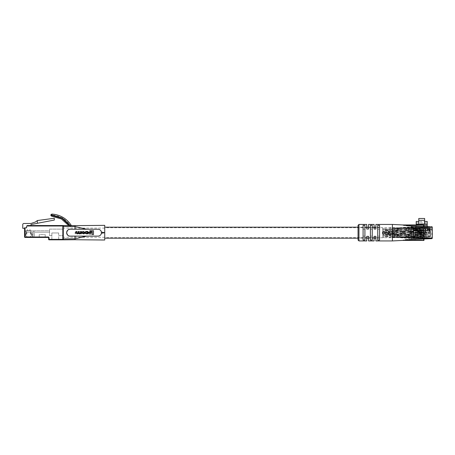 <?xml version="1.0" encoding="UTF-8"?>
<svg xmlns="http://www.w3.org/2000/svg" width="455" height="455" viewBox="0 0 455 455"><rect width="100%" height="100%" fill="white"/><g stroke="black" fill="none" stroke-linecap="round" stroke-linejoin="round"><path stroke-width="0.34" stroke-dasharray="2.27 1.71" d="M104.735 225.356L104.735 232.681L101.408 232.09C100.97 230.321 99.844 229.377 98.024 229.246L70.081 229.246A3.435 3.435 0 0 0 66.646 232.681A3.435 3.435 0 0 0 70.081 236.117L98.024 236.117A3.435 3.435 0 0 0 101.459 232.681A3.435 3.435 0 0 0 98.024 229.246C99.844 229.377 100.97 230.327 101.408 232.09L101.408 233.279L104.735 232.681L104.735 237.629L104.735 227.187L104.696 240.012M379.572 232.681L379.572 225.299L377.741 225.299L377.741 236.139L379.572 236.139L377.741 236.139L377.741 232.681L377.741 240.069L379.572 240.069L379.572 232.681M50.795 215.084L51.819 216.233L51.728 214.965C59.872 215.551 66.174 219.253 70.633 226.084L70.332 226.271C65.935 219.549 59.73 215.898 51.711 215.323L51.728 214.965L51.711 215.323M69.564 226.744L70.332 226.271L69.564 226.744L68.796 225.583L69.564 226.744M70.326 225.6L70.633 226.084L71.401 225.606L70.332 226.271L69.894 225.595M51.933 214.072L51.728 214.965M63.291 232.681L63.291 237.265L63.291 232.681M80.154 233.79L79.756 233.79L79.756 232.295L78.999 231.697L77.816 232.346L77.816 233.79L77.413 233.79L77.413 232.38L76.588 231.697L75.541 232.238L75.541 233.79L75.138 233.79L75.138 232.192L76.184 231.368L77.555 231.811L78.323 231.368L79.773 231.686L80.154 231.407L80.154 233.79L79.756 233.79L79.756 232.295L78.999 231.697L77.816 232.346L77.816 233.79L77.413 233.79L77.413 232.38L76.303 231.697L75.541 232.238L75.541 233.79L75.138 233.79L75.138 232.192L76.184 231.368L77.555 231.811L78.323 231.368L79.773 231.686L80.154 231.407L80.154 233.79M92.467 234.575L88.816 234.575L88.816 233.631L91.341 233.631L91.341 230.713L92.462 230.713L92.467 234.575L88.816 234.575L88.816 233.631L91.341 233.631L91.341 230.713L92.462 230.713L92.467 234.575M90.38 233.074L88.173 233.074L88.173 232.169L90.38 232.169L90.38 233.074L88.173 233.074L88.173 232.169L90.38 232.169L90.38 233.074M84.112 232.34L84.112 232.863L82.793 233.83L80.899 232.863L80.899 232.34L82.218 231.368L84.112 232.34L84.112 232.863L82.218 233.83L80.899 232.863L80.899 232.34L82.218 231.368L84.112 232.34M85.711 233.5L86.387 233.5L87.201 232.846L87.201 232.346L86.467 231.697L84.693 232.181L85.733 231.368L86.404 231.368L87.605 232.334L87.605 232.863L86.604 233.83L85.699 233.83L84.647 232.994L86.387 233.5L87.201 232.846L86.467 231.697L84.693 232.181L85.733 231.368L86.404 231.368L87.605 232.334L87.605 232.863L86.604 233.83L85.699 233.83L84.647 232.994L85.711 233.5M81.178 233.87L81.178 231.487L80.774 231.487L80.774 232.983L80.023 233.58L78.834 232.932L78.834 231.487L78.436 231.487L78.436 232.897L77.327 233.58L76.565 233.04L76.565 231.487L76.161 231.487L76.161 233.085L77.202 233.91L78.573 233.472L79.346 233.91L80.797 233.591L81.178 233.87M93.485 234.564L93.485 230.702L89.84 230.702L89.84 231.646L92.365 231.646L92.365 234.564L93.485 234.564M86.626 229.246L75.012 226.539L75.012 229.246L98.024 229.246L70.081 229.246C68.46 229.053 67.317 230.196 66.646 232.681C67.317 235.167 68.46 236.316 70.081 236.117L81.849 236.117L75.012 236.117L75.012 238.824L63.291 238.926L63.291 239.831L75.012 239.728L75.012 238.824L86.626 236.117L81.849 236.117L95.664 236.117M91.404 233.108L91.404 232.204L89.197 232.204L89.197 233.108L91.404 233.108M83.817 233.91L85.13 232.943L85.13 232.42L83.242 231.447L81.923 232.42L81.923 232.943L83.817 233.91M86.046 232.277L87.411 231.777L88.225 232.431L87.491 233.58L85.711 233.102L86.757 233.91L87.428 233.91L88.628 232.943L88.628 232.414L87.627 231.447L86.717 231.447L85.671 232.289L86.046 232.277M75.012 229.246L70.081 229.246M70.081 236.117L75.012 236.117M63.291 226.436L75.012 226.539L75.012 225.64L63.291 225.538L63.291 238.926M98.024 236.117C99.844 235.986 100.97 235.042 101.408 233.279C100.97 235.042 99.844 235.986 98.024 236.117L86.626 236.117M75.012 239.728L101.135 239.978M101.363 225.367L75.012 225.64M82.321 232.92L83.117 233.58L83.936 233.58L84.732 232.442L83.936 231.777L83.117 231.777L82.321 232.92M82.099 231.697L82.912 231.697L83.709 232.363L82.912 233.5L82.099 233.5L81.303 232.835L82.099 231.697L82.912 231.697L83.709 232.835L82.912 233.5L82.099 233.5L81.303 232.835L82.099 231.697M27.545 225.538L30.997 225.538L27.545 225.538L26.754 225.993A0.916 0.916 0 0 0 26.629 226.454A0.916 0.916 0 0 1 26.754 225.993L62.83 225.993L62.83 225.538A0.461 0.461 0 0 1 63.291 225.993A0.461 0.461 0 0 0 62.83 225.538L27.545 225.538A0.916 0.916 0 0 0 26.629 226.454L26.629 227.83L26.629 226.454L26.629 227.83L24.581 227.83L26.629 227.83L24.581 227.83L24.581 236.987A0.461 0.461 0 0 0 25.042 237.447A0.461 0.461 0 0 1 24.581 236.987A0.461 0.461 0 0 0 25.042 237.447A0.461 0.461 0 0 1 24.581 236.987A0.461 0.461 0 0 0 25.042 237.447A0.461 0.461 0 0 1 24.581 236.987A0.461 0.461 0 0 0 25.042 237.447A0.461 0.461 0 0 1 24.581 236.987A0.461 0.461 0 0 0 25.042 237.447A0.461 0.461 0 0 1 24.581 236.987A0.461 0.461 0 0 0 25.042 237.447A0.461 0.461 0 0 1 24.581 236.987A0.461 0.461 0 0 0 25.042 237.447A0.461 0.461 0 0 1 24.581 236.987A0.461 0.461 0 0 0 25.042 237.447L32.368 237.447L25.042 237.447L32.368 237.447L25.042 237.447L32.368 237.447L25.042 237.447L32.368 237.447L25.042 237.447L32.368 237.447L25.042 237.447L32.368 237.447L25.042 237.447L32.368 237.447L25.042 237.447L32.368 237.447L32.368 233.671L32.368 237.447L25.042 237.447L48.167 237.447A0.461 0.461 0 0 1 48.628 237.902L48.628 239.37A0.461 0.461 0 0 0 49.083 239.831L62.83 239.831A0.461 0.461 0 0 0 63.291 239.37L63.291 225.993L63.291 239.37A0.461 0.461 0 0 1 62.83 239.831L62.83 239.37L49.083 239.37L49.083 237.902L48.628 237.902A0.461 0.461 0 0 0 48.167 237.447L48.167 236.987A0.916 0.916 0 0 1 49.083 237.902M30.951 234.302L30.951 232.181L26.367 232.181L26.367 234.302L26.367 232.181L30.951 232.181L30.951 234.302L30.951 232.181L26.367 232.181L26.367 234.302L26.367 232.181L30.951 232.181L30.951 234.302L30.951 232.181L26.367 232.181L26.367 234.302L26.367 232.181L30.951 232.181L30.951 234.302L30.951 232.181L26.367 232.181L26.367 234.302L26.367 232.181L30.951 232.181L30.951 234.302L30.951 232.181L26.367 232.181L26.367 234.302L26.367 232.181L30.951 232.181L30.951 234.302L30.951 232.181L26.367 232.181L26.367 234.302L26.367 232.181L30.951 232.181L30.951 234.302L30.951 232.181L26.367 232.181L26.367 234.302L26.367 232.181L30.951 232.181L30.951 234.302L30.951 232.181L26.367 232.181L26.367 234.302L26.367 232.181L30.951 232.181L30.951 234.302L32.368 234.302L32.368 237.447L32.368 234.302L32.368 237.447L32.368 234.302L32.368 237.447L32.368 234.302L32.368 237.447L32.368 234.302L32.368 237.447L32.368 234.302L32.368 237.447L32.368 234.302L32.368 237.447L32.368 234.302L30.951 234.302M34.341 231.72L33.073 231.72L34.341 231.72L34.341 237.447L33.073 237.447L34.341 237.447L34.341 231.72L33.073 231.72L34.341 231.72L34.341 232.181L34.341 231.72M58.678 232.96L51.853 232.96L51.853 239.831L58.678 239.831L51.853 239.831L51.853 232.96L51.853 235.616L51.853 232.96L58.678 232.96L51.853 232.96L58.678 232.96L58.678 239.831L58.678 232.96M39.238 237.447L45.193 237.447L39.238 237.447L39.238 234.581L45.193 234.581L45.193 237.447L45.193 234.581L39.238 234.581L39.238 237.447M24.581 228.285L22.75 228.285L22.75 224.622A1.143 1.143 0 0 1 23.893 223.473L30.997 223.473L35.41 222.006L37.35 220.544L54.316 218.263L54.316 220.066L30.997 224.508L30.997 225.538M24.581 234.302L24.581 236.987L24.581 233.671L24.581 236.987L24.581 233.671L24.581 236.987L24.581 233.671L24.581 236.987L24.581 233.671L24.581 236.987L24.581 233.671L24.581 236.987L24.581 233.671L24.581 236.987L24.581 233.671L24.581 236.987L24.581 233.671L24.581 234.302L26.367 234.302L24.581 234.302M63.291 229.11L63.291 235.616L63.291 229.11L49.544 229.11L49.544 235.616L51.853 235.616L49.544 235.616L49.544 229.11L63.291 229.11M48.167 236.987L24.581 236.987A0.461 0.461 0 0 0 25.042 237.447A0.461 0.461 0 0 1 24.581 236.987A0.461 0.461 0 0 0 25.042 237.447L25.042 227.83M37.35 220.544L37.35 223.297M33.073 231.72L33.073 237.447L33.073 231.72M58.678 235.616L63.291 235.616L58.678 235.616M49.544 232.181L49.544 230.804L25.497 230.804L25.497 232.181L33.073 232.181L25.497 232.181L25.497 230.804L49.544 230.804L49.544 232.181L34.341 232.181L49.544 232.181M25.611 234.103L25.611 235.753L25.935 235.753A0.461 0.461 0 0 1 26.259 235.889L26.981 236.623A0.461 0.461 0 0 0 27.306 236.759L30.058 236.759A0.461 0.461 0 0 0 30.383 236.623L31.105 235.889A0.461 0.461 0 0 1 31.429 235.753L31.753 235.753L31.753 234.103L30.422 234.103L30.883 231.356L30.058 229.661L29.006 230.708A0.461 0.461 0 0 1 28.358 230.708L27.306 229.661L26.481 231.356L26.942 234.103L25.611 234.103L25.611 235.753L25.935 235.753A0.461 0.461 0 0 1 26.259 235.889L26.981 236.623A0.461 0.461 0 0 0 27.306 236.759L30.058 236.759A0.461 0.461 0 0 0 30.383 236.623L31.105 235.889A0.461 0.461 0 0 1 31.429 235.753L31.753 235.753L31.753 234.103L30.422 234.103L30.883 231.356L30.058 229.661L29.006 230.708A0.461 0.461 0 0 1 28.358 230.708L27.306 229.661L26.481 231.356L26.942 234.103L25.611 234.103L25.611 235.753L25.935 235.753A0.461 0.461 0 0 1 26.259 235.889L26.981 236.623A0.461 0.461 0 0 0 27.306 236.759L30.058 236.759A0.461 0.461 0 0 0 30.383 236.623L31.105 235.889A0.461 0.461 0 0 1 31.429 235.753L31.753 235.753L31.753 234.103L30.422 234.103L30.883 231.356L30.058 229.661L29.006 230.708A0.461 0.461 0 0 1 28.358 230.708L27.306 229.661L26.481 231.356L26.942 234.103L25.611 234.103L25.611 235.753L25.935 235.753A0.461 0.461 0 0 1 26.259 235.889L26.981 236.623A0.461 0.461 0 0 0 27.306 236.759L30.058 236.759A0.461 0.461 0 0 0 30.383 236.623L31.105 235.889A0.461 0.461 0 0 1 31.429 235.753L31.753 235.753L31.753 234.103L30.422 234.103L30.883 231.356L30.058 229.661L29.006 230.708A0.461 0.461 0 0 1 28.358 230.708L27.306 229.661L26.481 231.356L26.942 234.103L25.611 234.103L25.611 235.753L25.935 235.753A0.461 0.461 0 0 1 26.259 235.889L26.981 236.623A0.461 0.461 0 0 0 27.306 236.759L30.058 236.759A0.461 0.461 0 0 0 30.383 236.623L31.105 235.889A0.461 0.461 0 0 1 31.429 235.753L31.753 235.753L31.753 234.103L30.422 234.103L30.883 231.356L30.058 229.661L29.006 230.708A0.461 0.461 0 0 1 28.358 230.708L27.306 229.661L26.481 231.356L26.942 234.103L25.611 234.103L25.611 235.753L25.935 235.753A0.461 0.461 0 0 1 26.259 235.889L26.981 236.623A0.461 0.461 0 0 0 27.306 236.759L30.058 236.759A0.461 0.461 0 0 0 30.383 236.623L31.105 235.889A0.461 0.461 0 0 1 31.429 235.753L31.753 235.753L31.753 234.103L30.422 234.103L30.883 231.356L30.058 229.661L29.006 230.708A0.461 0.461 0 0 1 28.358 230.708L27.306 229.661L26.481 231.356L26.942 234.103L25.611 234.103L25.611 235.753L25.935 235.753A0.461 0.461 0 0 1 26.259 235.889L26.981 236.623A0.461 0.461 0 0 0 27.306 236.759L30.058 236.759A0.461 0.461 0 0 0 30.383 236.623L31.105 235.889A0.461 0.461 0 0 1 31.429 235.753L31.753 235.753L31.753 234.103L30.422 234.103L30.883 231.356L30.058 229.661L29.006 230.708A0.461 0.461 0 0 1 28.358 230.708L27.306 229.661L26.481 231.356L26.942 234.103L25.611 234.103L25.611 235.753L25.935 235.753A0.461 0.461 0 0 1 26.259 235.889L26.981 236.623A0.461 0.461 0 0 0 27.306 236.759L30.058 236.759A0.461 0.461 0 0 0 30.383 236.623L31.105 235.889A0.461 0.461 0 0 1 31.429 235.753L31.753 235.753L31.753 234.103L30.422 234.103L30.883 231.356L30.058 229.661L29.006 230.708A0.461 0.461 0 0 1 28.358 230.708L27.306 229.661L26.481 231.356L26.942 234.103L25.611 234.103L25.611 235.753L25.935 235.753A0.461 0.461 0 0 1 26.259 235.889L26.981 236.623A0.461 0.461 0 0 0 27.306 236.759L30.058 236.759A0.461 0.461 0 0 0 30.383 236.623L31.105 235.889A0.461 0.461 0 0 1 31.429 235.753L31.753 235.753L31.753 234.103L30.422 234.103L30.883 231.356L30.058 229.661L29.006 230.708A0.461 0.461 0 0 1 28.358 230.708L27.306 229.661L26.481 231.356L26.942 234.103L25.611 234.103L25.611 235.753L25.935 235.753A0.461 0.461 0 0 1 26.259 235.889L26.981 236.623A0.461 0.461 0 0 0 27.306 236.759L30.058 236.759A0.461 0.461 0 0 0 30.383 236.623L31.105 235.889A0.461 0.461 0 0 1 31.429 235.753L31.753 235.753L31.753 234.103L30.422 234.103L30.883 231.356L30.058 229.661L29.006 230.708A0.461 0.461 0 0 1 28.358 230.708L27.306 229.661L26.481 231.356L26.942 234.103L25.611 234.103L25.611 235.753L25.935 235.753A0.461 0.461 0 0 1 26.259 235.889L26.981 236.623A0.461 0.461 0 0 0 27.306 236.759L30.058 236.759A0.461 0.461 0 0 0 30.383 236.623L31.105 235.889A0.461 0.461 0 0 1 31.429 235.753L31.753 235.753L31.753 234.103L30.422 234.103L30.883 231.356L30.058 229.661L29.006 230.708A0.461 0.461 0 0 1 28.358 230.708L27.306 229.661L26.481 231.356L26.942 234.103L25.611 234.103L25.611 235.753L25.935 235.753A0.461 0.461 0 0 1 26.259 235.889L26.981 236.623A0.461 0.461 0 0 0 27.306 236.759L30.058 236.759A0.461 0.461 0 0 0 30.383 236.623L31.105 235.889A0.461 0.461 0 0 1 31.429 235.753L31.753 235.753L31.753 234.103L30.422 234.103L30.883 231.356L30.058 229.661L29.006 230.708A0.461 0.461 0 0 1 28.358 230.708L27.306 229.661L26.481 231.356L26.942 234.103L25.611 234.103L25.611 235.753L25.935 235.753A0.461 0.461 0 0 1 26.259 235.889L26.981 236.623A0.461 0.461 0 0 0 27.306 236.759L30.058 236.759A0.461 0.461 0 0 0 30.383 236.623L31.105 235.889A0.461 0.461 0 0 1 31.429 235.753L31.753 235.753L31.753 234.103L30.422 234.103L30.883 231.356L30.058 229.661L29.006 230.708A0.461 0.461 0 0 1 28.358 230.708L27.306 229.661L26.481 231.356L26.942 234.103L25.611 234.103L25.611 235.753L25.935 235.753A0.461 0.461 0 0 1 26.259 235.889L26.981 236.623A0.461 0.461 0 0 0 27.306 236.759L30.058 236.759A0.461 0.461 0 0 0 30.383 236.623L31.105 235.889A0.461 0.461 0 0 1 31.429 235.753L31.753 235.753L31.753 234.103L30.422 234.103L30.883 231.356L30.058 229.661L29.006 230.708A0.461 0.461 0 0 1 28.358 230.708L27.306 229.661L26.481 231.356L26.942 234.103L25.611 234.103L25.611 235.753L25.935 235.753A0.461 0.461 0 0 1 26.259 235.889L26.981 236.623A0.461 0.461 0 0 0 27.306 236.759L30.058 236.759A0.461 0.461 0 0 0 30.383 236.623L31.105 235.889A0.461 0.461 0 0 1 31.429 235.753L31.753 235.753L31.753 234.103L30.422 234.103L30.883 231.356L30.058 229.661L29.006 230.708A0.461 0.461 0 0 1 28.358 230.708L27.306 229.661L26.481 231.356L26.942 234.103L25.611 234.103L25.611 235.753L25.935 235.753A0.461 0.461 0 0 1 26.259 235.889L26.981 236.623A0.461 0.461 0 0 0 27.306 236.759L30.058 236.759A0.461 0.461 0 0 0 30.383 236.623L31.105 235.889A0.461 0.461 0 0 1 31.429 235.753L31.753 235.753L31.753 234.103L30.422 234.103L30.883 231.356L30.058 229.661L29.006 230.708A0.461 0.461 0 0 1 28.358 230.708L27.306 229.661L26.481 231.356L26.942 234.103L25.611 234.103M392.398 224.44L392.398 237.72L392.398 230.85L391.141 230.85L425.834 230.85L391.141 230.85L387.819 232.169L387.819 231.237L392.398 228.564L387.819 231.237L387.819 232.169L391.141 230.85L392.398 230.85L392.398 228.564L392.398 230.85L418.509 230.85A1.831 1.831 0 0 1 420.34 232.681A1.831 1.831 0 0 1 418.509 234.513L391.141 234.513L387.819 233.193L387.819 234.132L392.398 236.805L392.398 234.513L392.398 236.805L419.88 236.805L419.88 235.889A1.831 1.831 0 0 1 421.717 234.058A1.831 1.831 0 0 1 423.548 235.889L423.548 236.805L392.398 236.805L387.819 234.132L387.819 232.169L387.819 233.193L391.141 234.513L424.919 234.513A1.831 1.831 0 0 1 423.087 232.681A1.831 1.831 0 0 1 424.919 230.85M421.717 232.34A0.341 0.341 0 0 1 422.058 232.681A0.341 0.341 0 0 1 421.717 233.028A0.341 0.341 0 0 1 421.37 232.681A0.341 0.341 0 0 1 421.717 232.34M421.717 233.483A0.802 0.802 0 0 0 422.519 232.681A0.802 0.802 0 0 0 421.717 231.879A0.802 0.802 0 0 1 422.519 232.681A0.802 0.802 0 0 1 421.717 233.483A0.802 0.802 0 0 1 420.915 232.681A0.802 0.802 0 0 1 421.717 231.879A0.802 0.802 0 0 0 420.915 232.681A0.802 0.802 0 0 0 421.717 233.483M419.88 229.474L419.88 228.564L392.398 228.564L423.548 228.564L423.548 229.474A1.831 1.831 0 0 1 421.717 231.311A1.831 1.831 0 0 1 419.88 229.474L423.548 229.474M423.548 228.564A4.51 4.51 0 0 1 425.834 230.85M425.834 234.513A4.51 4.51 0 0 1 423.548 236.805L428.587 236.805L423.548 236.805M419.88 236.805L414.846 236.805L419.88 236.805A4.51 4.51 0 0 1 417.593 234.513M417.593 230.85A4.51 4.51 0 0 1 419.88 228.564M418.509 230.85L392.398 230.85L392.398 234.513L391.141 234.513L424.919 234.513M392.398 240.928L392.398 237.112L411.638 238.636L429.73 238.636L411.638 238.636A0.461 0.461 0 0 1 411.178 238.181L411.178 227.187L411.178 238.181L392.398 237.112L392.398 230.247L392.398 234.513L418.509 234.513M427.785 234.973A0.341 0.341 0 0 1 428.127 234.632A0.341 0.341 0 0 1 428.474 234.973L428.474 238.636L431.789 238.636L411.638 238.636L428.474 238.636L428.474 234.973A0.341 0.341 0 0 0 428.127 234.632A0.341 0.341 0 0 0 427.785 234.973L427.785 238.636L427.785 234.973M426.636 234.973L426.636 238.636L426.636 234.973A0.341 0.341 0 0 0 426.295 234.632A0.341 0.341 0 0 0 425.954 234.973L425.954 238.636L425.954 234.973A0.341 0.341 0 0 1 426.295 234.632A0.341 0.341 0 0 1 426.636 234.973M424.805 234.973L424.805 238.636L424.805 234.973A0.341 0.341 0 0 0 424.464 234.632A0.341 0.341 0 0 0 424.117 234.973L424.117 238.636L424.117 234.973A0.341 0.341 0 0 1 424.464 234.632A0.341 0.341 0 0 1 424.805 234.973M422.974 234.973L422.974 238.636L422.974 234.973A0.341 0.341 0 0 0 422.632 234.632A0.341 0.341 0 0 0 422.286 234.973L422.286 238.636L422.286 234.973A0.341 0.341 0 0 1 422.632 234.632A0.341 0.341 0 0 1 422.974 234.973M421.142 234.973L421.142 238.636L421.142 234.973A0.341 0.341 0 0 0 420.801 234.632A0.341 0.341 0 0 0 420.454 234.973L420.454 238.636L420.454 234.973A0.341 0.341 0 0 1 420.801 234.632A0.341 0.341 0 0 1 421.142 234.973M419.311 234.973L419.311 238.636L419.311 234.973A0.341 0.341 0 0 0 418.964 234.632A0.341 0.341 0 0 0 418.623 234.973L418.623 238.636L418.623 234.973A0.341 0.341 0 0 1 418.964 234.632A0.341 0.341 0 0 1 419.311 234.973M417.48 234.973L417.48 238.636L417.48 234.973A0.341 0.341 0 0 0 417.133 234.632A0.341 0.341 0 0 0 416.791 234.973L416.791 238.636L416.791 234.973A0.341 0.341 0 0 1 417.133 234.632A0.341 0.341 0 0 1 417.48 234.973M415.648 234.973L415.648 238.636L415.648 234.973A0.341 0.341 0 0 0 415.301 234.632A0.341 0.341 0 0 0 414.96 234.973L414.96 238.636L414.96 234.973A0.341 0.341 0 0 1 415.301 234.632A0.341 0.341 0 0 1 415.648 234.973M416.217 221.46L416.217 230.44L416.217 224.895L416.82 224.895L415.978 224.895L422.576 224.895L413.584 224.895L416.2 224.895L416.2 225.356L423.963 225.356M427.211 221.46L427.211 230.44L416.217 230.44L427.211 230.44L427.211 229.474L431.789 229.474L431.789 238.181L428.474 238.181M427.211 226.618L427.211 227.187L431.789 227.187L431.789 226.726L411.638 226.726L431.789 226.726A0.461 0.461 0 0 1 432.25 227.187L432.25 238.181A0.461 0.461 0 0 1 431.789 238.636A0.461 0.461 0 0 0 432.25 238.181A0.461 0.461 0 0 1 431.789 238.636L431.789 238.181L432.25 238.181M414.96 238.181L411.638 238.181L411.638 238.636A0.461 0.461 0 0 1 411.178 238.181L411.638 238.636A0.461 0.461 0 0 1 411.178 238.181L411.178 227.187A0.461 0.461 0 0 1 411.638 226.726L429.73 226.726L413.697 226.726L392.398 228.251L411.178 227.187A0.461 0.461 0 0 1 411.638 226.726L413.697 226.726M432.25 227.187A0.461 0.461 0 0 0 431.789 226.726A0.461 0.461 0 0 1 432.25 227.187L431.789 227.187L431.789 229.019L430.094 229.019L430.094 236.85L430.094 228.239L413.333 228.239L427.211 228.239L427.211 227.187M430.094 236.85L413.333 236.85L413.333 228.239L413.333 236.85L430.094 236.85M430.094 228.791L427.211 229.019L427.211 228.239L430.094 228.239L430.094 228.791L432.25 228.791M418.782 218.485L418.782 221.46L424.646 221.46L424.646 218.485M431.789 229.019A0.461 0.461 0 0 1 432.25 229.474A0.461 0.461 0 0 0 431.789 229.019A0.461 0.461 0 0 1 432.25 229.474L431.789 229.474L431.789 229.019L427.211 229.019L427.211 229.474M416.217 222.842L427.211 222.842M416.217 224.343L427.211 224.343L416.217 224.343M411.178 232.016L411.178 238.181L411.638 238.181L411.638 229.019L416.217 229.019L411.638 229.019A0.461 0.461 0 0 0 411.178 229.474A0.461 0.461 0 0 1 411.638 229.019L413.333 228.791M424.646 221.46L424.646 224.241M418.782 221.46L418.782 224.241M430.094 233.279L413.333 233.279L430.094 233.279M429.782 233.108L430.009 228.467L429.782 230.765L429.292 230.765L429.292 230.042L427.302 230.042L427.302 228.239L429.782 228.239L413.646 228.239L416.126 228.239L416.126 230.042L414.141 230.042L413.646 230.765L413.646 233.108L414.869 233.108L414.755 232.204A0.449 0.449 0 0 1 414.306 231.76L414.306 231.22A0.995 0.995 0 0 1 415.301 230.224L416.194 230.662L417.138 230.224A0.995 0.995 0 0 1 418.128 231.22L418.128 231.76A0.449 0.449 0 0 1 417.679 232.204L417.525 233.108L414.869 233.108L414.869 232.204L417.525 232.204L417.525 233.108L418.486 233.108L418.486 230.674L417.963 229.519A1.007 1.007 0 0 1 419.948 229.519L419.425 230.674L419.425 233.108L418.486 233.108L418.486 230.674L419.425 230.674L419.425 233.108L420.386 233.108L420.272 232.204A0.449 0.449 0 0 1 419.823 231.76L419.823 231.22A0.995 0.995 0 0 1 420.818 230.224L421.717 230.662L422.655 230.224A0.995 0.995 0 0 1 423.65 231.22L423.65 231.76A0.449 0.449 0 0 1 423.201 232.204L423.042 233.108L420.386 233.108L420.386 232.204L423.042 232.204L423.042 233.108L424.003 233.108L424.003 230.674L423.48 229.519A1.007 1.007 0 0 1 425.465 229.519L424.942 230.674L424.942 233.108L424.003 233.108L424.003 230.674L424.942 230.674L424.942 233.108L425.886 233.108L425.772 232.204A0.449 0.449 0 0 1 425.323 231.76L425.323 231.22A0.995 0.995 0 0 1 426.318 230.224L427.211 230.662L428.155 230.224A0.995 0.995 0 0 1 429.145 231.22L429.145 231.76A0.449 0.449 0 0 1 428.695 232.204L428.542 233.108L425.886 233.108L425.886 232.204L428.542 232.204L428.542 233.108L429.782 233.108L413.646 233.108L413.419 228.467L413.646 233.108L413.646 230.088L417.616 230.088L417.616 228.467L425.812 228.467L425.812 230.088L429.782 230.088L429.782 232.88L428.542 232.88M413.908 230.765L413.419 230.537L413.646 228.467L417.155 228.467L417.155 229.86L413.419 230.088L413.419 228.467L416.126 228.239L416.126 230.042L414.141 230.042L413.908 230.765L413.908 229.815L414.141 230.042M429.292 230.042L429.52 229.815L429.782 230.765L429.292 230.765L429.292 230.042L427.302 230.042L427.302 228.239L416.126 228.239M425.465 230.002L425.078 230.674L423.867 230.674L423.48 229.519A1.007 1.007 0 0 1 425.465 229.519L425.465 230.002M417.963 230.002L417.963 229.519A1.007 1.007 0 0 1 419.948 229.519L419.561 230.674L418.35 230.674L417.963 230.002M423.201 232.204L420.272 232.204A0.449 0.449 0 0 1 419.823 231.76L419.823 231.22A0.995 0.995 0 0 1 420.818 230.224L421.717 230.662L422.655 230.224A0.995 0.995 0 0 1 423.65 231.22L423.65 231.76A0.449 0.449 0 0 1 423.201 232.204M428.695 232.204L425.772 232.204A0.449 0.449 0 0 1 425.323 231.76L425.323 231.22A0.995 0.995 0 0 1 426.318 230.224L427.211 230.662L428.155 230.224A0.995 0.995 0 0 1 429.145 231.22L429.145 231.76A0.449 0.449 0 0 1 428.695 232.204M417.679 232.204L414.755 232.204A0.449 0.449 0 0 1 414.306 231.76L414.306 231.22A0.995 0.995 0 0 1 415.301 230.224L416.194 230.662L417.138 230.224A0.995 0.995 0 0 1 418.128 231.22L418.128 231.76A0.449 0.449 0 0 1 417.679 232.204M426.045 228.467L426.045 229.86L425.812 228.239L429.782 228.467L427.529 228.467L427.529 229.815L429.52 229.815M429.782 230.765L429.782 228.467L429.782 229.86L426.045 229.86L426.272 228.239M429.782 229.86L426.272 229.86M417.155 229.86L413.419 230.088M417.389 229.86L417.389 228.467L417.616 230.088M417.389 228.467L417.616 228.239L417.155 228.239M413.908 229.815L416.126 230.042M428.496 232.681A1.894 1.894 0 0 1 426.602 234.575L425.607 234.575A1.894 1.894 0 0 1 423.713 232.681A1.894 1.894 0 0 1 425.607 230.787L426.602 230.787A1.894 1.894 0 0 1 428.496 232.681A1.894 1.894 0 0 1 426.602 234.575L425.607 234.575A1.894 1.894 0 0 1 423.713 232.681A1.894 1.894 0 0 1 425.607 230.787L426.602 230.787A1.894 1.894 0 0 1 428.496 232.681M419.715 232.681A1.894 1.894 0 0 1 417.821 234.575L416.825 234.575A1.894 1.894 0 0 1 414.932 232.681A1.894 1.894 0 0 1 416.825 230.787L417.821 230.787A1.894 1.894 0 0 1 419.715 232.681A1.894 1.894 0 0 1 417.821 234.575L416.825 234.575A1.894 1.894 0 0 1 414.932 232.681A1.894 1.894 0 0 1 416.825 230.787L417.821 230.787A1.894 1.894 0 0 1 419.715 232.681M420.801 232.681A0.916 0.916 0 0 1 421.717 231.766A0.916 0.916 0 0 1 422.632 232.681A0.916 0.916 0 0 1 421.717 233.597A0.916 0.916 0 0 1 420.801 232.681A0.916 0.916 0 0 1 421.717 231.766A0.916 0.916 0 0 1 422.632 232.681A0.916 0.916 0 0 1 421.717 233.597A0.916 0.916 0 0 1 420.801 232.681M427.165 228.558L429.958 228.558L429.958 235.428L428.587 236.805L429.958 235.428L429.958 228.558L424.691 228.558L427.165 228.558L427.165 230.486L427.165 228.558M413.47 231.22L413.47 228.558L418.736 228.558L413.47 228.558L413.47 235.428L413.47 231.22L414.386 231.22L413.47 231.22M414.386 230.486L414.386 231.22L414.386 230.486L416.262 230.486L414.386 230.486M416.262 228.558L416.262 230.486L416.262 228.558M420.34 230.162L418.736 228.558L420.34 230.162A1.945 1.945 0 0 0 423.087 230.162A1.945 1.945 0 0 1 420.34 230.162M424.691 228.558L423.087 230.162L424.691 228.558M429.042 230.486L427.165 230.486L429.042 230.486L429.042 231.22L429.042 230.486M429.958 231.22L429.042 231.22L429.958 231.22M419.88 236.577A1.831 1.831 0 0 1 421.717 234.746A1.831 1.831 0 0 1 423.548 236.577A1.831 1.831 0 0 0 421.717 234.746A1.831 1.831 0 0 0 419.88 236.577M414.846 236.805L413.47 235.428L414.846 236.805M422.047 234.012C419.686 235.093 418.691 235.747 419.061 235.963L421.495 236.554L422.024 235.838C423.326 235.627 423.685 236.128 423.082 237.311C421.768 237.499 421.415 237.004 422.012 235.821L422.018 235.832C423.338 235.718 423.571 235.15 422.712 234.143C421.393 234.262 421.159 234.831 422.018 235.838L422.012 235.821C420.699 236.014 420.346 235.514 420.943 234.331C422.257 234.143 422.615 234.638 422.012 235.821L422.018 235.832C420.699 235.963 420.471 236.532 421.336 237.538C422.649 237.413 422.877 236.845 422.018 235.838L390.589 235.878L390.544 237.573L390.589 235.878L382.82 235.895L382.769 234.405L382.877 237.379L382.82 235.895L387.58 237.123L392.034 237.703M420.375 236.628C419.942 235.952 420.13 235.189 420.926 234.348L420.192 235.855L420.596 236.981L421.336 237.538C424.003 237.197 423.656 236.054 420.301 234.115C416.098 233.119 413.658 238.17 412.492 237.664C410.512 235.861 406.98 234.678 401.89 234.12C398.051 236.1 394.269 237.254 390.544 237.573L382.769 234.405L392.028 235.872L390.6 235.94M420.943 234.331L420.198 235.627M422.718 234.143C423.958 234.769 424.077 235.826 423.065 237.322L423.082 237.311C424.185 236.111 424.06 235.059 422.712 234.143C420.067 234.41 418.913 235.565 419.248 237.595C420.01 236.981 418.054 235.804 413.379 234.052C408.34 233.472 405.462 238.545 402.277 237.595C398.677 235.61 394.792 234.473 390.629 234.177L390.589 235.878L390.629 234.177L382.854 237.544L390.617 235.94M419.339 234.035C416.001 234.103 414.152 236.082 412.702 235.855C419.635 236.714 417.366 237.607 419.317 237.686C420.437 237.629 419.772 237.118 421.984 235.844L382.82 235.895L390.612 234.115M390.504 231.038L383.337 232.59L383.372 234.08L383.32 232.926L387.614 232.892L387.649 231.766L387.614 232.892L419.396 232.721C419.726 233.995 420.318 234.132 421.176 233.125C420.841 231.851 420.249 231.714 419.396 232.721L419.527 232.721C420.704 233.33 420.704 233.938 419.527 234.552L419.527 234.552C418.35 233.944 418.344 233.33 419.527 232.721L418.697 232.721C418.168 232.761 417.906 233.114 417.912 233.773C418.122 233.455 417.167 233.108 415.034 232.732L415.034 232.732C414.613 232.522 415.887 231.908 418.867 230.895M387.586 232.545L390.515 232.869L383.355 234.416L387.649 231.766L399.598 234.581L410.336 231.117L415.182 233.563L418.469 230.901L421.176 233.125L419.527 234.552C420.693 234.234 421.245 233.733 421.188 233.051C421.085 231.64 420.232 230.918 418.628 230.89M387.592 232.545L383.286 231.441L383.269 231.777L383.32 232.926L383.269 231.777L387.575 234.012L387.614 232.892L387.575 234.012C392.147 236.771 395.082 231.094 400.326 230.969C404.802 232.386 407.629 233.586 408.8 234.575C409.42 234.137 413.629 229.053 417.553 231.51C421.762 234.28 416.996 236.026 417.622 232.317C417.957 233.597 418.549 233.728 419.396 232.721C418.958 231.424 418.367 231.294 417.622 232.317L418.93 230.981L419.538 230.89C418.338 231.14 417.707 231.589 417.644 232.226C417.406 233.625 417.775 234.399 418.754 234.552M390.526 234.689L386.42 234.075L383.303 233.267L383.32 232.926L419.527 232.721C418.344 232.113 418.344 231.504 419.521 230.89C420.704 231.504 420.704 232.113 419.527 232.721M419.51 230.89L418.93 230.981M421.785 227.841C419.447 228.876 418.458 229.536 418.827 229.803L421.245 230.372L421.751 229.667C423.065 229.548 423.298 228.979 422.445 227.972C421.12 228.091 420.892 228.66 421.751 229.667L421.705 229.65C423.019 229.456 423.377 229.957 422.775 231.14C421.466 231.328 421.108 230.833 421.705 229.65L421.705 229.65C420.397 229.843 420.039 229.343 420.636 228.16C421.95 227.972 422.308 228.467 421.705 229.65L421.745 229.667C420.431 229.792 420.204 230.361 421.063 231.368C422.376 231.242 422.604 230.674 421.751 229.667L390.453 229.707L390.413 231.402L390.453 229.707L382.683 229.724L382.638 228.234L382.735 231.208L382.683 229.724L390.441 231.464M418.992 227.864L422.371 228.95C423.309 230.924 422.871 231.731 421.068 231.368C419.743 230.52 419.59 229.456 420.613 228.177L419.954 230.065L421.063 231.368C423.747 231.026 423.423 229.883 420.084 227.944C415.893 226.948 413.464 231.999 412.321 231.493C410.364 229.69 406.838 228.507 401.742 227.949C397.897 229.929 394.121 231.083 390.413 231.402L382.638 228.234L390.435 229.638M422.456 227.978C423.889 229.115 423.992 230.173 422.752 231.151L423.474 230.173L423.491 229.183L422.445 227.972C419.817 228.239 418.674 229.394 419.027 231.424C419.811 230.81 417.872 229.633 413.203 227.881C408.169 227.301 405.303 232.374 402.135 231.424C398.552 229.439 394.667 228.302 390.487 228.006L390.453 229.707L390.487 228.006L382.712 231.373L391.891 229.701L390.424 229.638M412.526 229.684C419.464 230.554 417.11 231.413 419.1 231.515C420.198 231.476 419.595 230.907 421.717 229.673L382.683 229.724L391.891 227.87M424.305 230.839C421.569 230.941 420.164 233.369 420.585 232.693L420.63 232.676C422.769 233.091 423.702 233.438 423.412 233.711L424.202 232.67L424.879 233.051L425.015 232.619L424.481 232.38L424.845 232.653C423.724 233.324 423.759 233.933 424.97 234.484C426.102 233.807 426.068 233.193 424.868 232.653L424.532 232.642C424.367 233.955 423.793 234.166 422.814 233.267C422.991 231.948 423.56 231.743 424.532 232.642C424.703 231.328 425.271 231.117 426.25 232.016C426.079 233.33 425.505 233.54 424.532 232.642L424.845 232.653C426.005 231.987 425.977 231.379 424.777 230.821C423.633 231.498 423.662 232.107 424.868 232.653L386.619 232.71L386.613 230.878L386.619 232.71L382.541 232.721L382.661 233.318L386.483 232.71L382.541 232.721C382.672 233.62 382.746 233.409 382.763 232.09L382.644 231.493L386.477 230.878M423.423 231.692L424.981 230.827L426.301 232.243L424.777 230.821C423.087 231.515 422.695 232.653 423.594 234.228C425.215 234.672 425.203 233.842 423.565 231.743C419.1 228.228 414.602 235.417 413.982 234.382C412.31 232.283 404.381 228.609 400.281 233.085C396.487 237.135 391.135 231.436 386.613 230.878L382.763 232.09C382.632 231.191 382.558 231.402 382.541 232.721L382.433 232.118L386.619 232.71L386.619 234.535L386.619 232.71L396.578 234.524M424.97 234.484L422.814 233.267L424.97 234.484C429.526 233.813 424.208 228.256 421.336 232.272C419.709 236.788 422.308 232.988 415.785 230.975C409.551 229.838 407.452 237.123 403.659 233.614C398.148 228.347 392.091 232.613 386.619 234.535L386.631 234.541M420.687 230.85L414.408 232.681C420.13 233.381 419.686 234.786 420.63 234.507C422.143 234.393 420.767 233.813 424.214 232.67L386.619 232.71C388.559 232.983 389.889 231.675 396.589 230.856M386.619 234.535L382.319 233.347L382.427 233.944L386.494 234.541M382.541 232.721C382.41 231.817 382.337 232.027 382.319 233.347C382.45 234.245 382.524 234.035 382.541 232.721M358.045 225.356L358.045 240.012M375.91 240.928L375.91 236.35L375.91 237.72L375.91 236.35L374.078 236.35L374.078 237.72L374.078 236.35L375.91 236.35L374.078 236.35L374.078 240.928M368.578 240.928L368.578 236.35L368.578 237.72L368.578 236.35L366.747 236.35L366.747 237.72L366.747 236.35L368.578 236.35L366.747 236.35L366.747 240.928M372.247 236.139L372.247 232.681L372.247 236.139L370.41 236.139L372.247 236.139L372.247 225.299L370.41 225.299L370.41 240.069L372.247 240.069L372.247 236.139M364.916 236.139L364.916 232.681L364.916 236.139L363.084 236.139L364.916 236.139L364.916 225.299L363.084 225.299L363.084 240.069L364.916 240.069L364.916 236.139M366.747 224.44L366.747 229.019L368.578 229.019L368.578 224.44M374.078 224.44L374.078 229.019L375.91 229.019L375.91 224.44M411.178 228.791L411.638 228.791L411.638 226.726L411.178 227.187A0.461 0.461 0 0 1 411.638 226.726L410.831 226.988L411.4 226.869L411.201 227.216M403.409 224.992L402.811 225.174L405.047 225.913L423.605 226.351M423.605 239.017L405.047 239.449L402.811 240.189L403.409 240.371M413.009 236.805L413.009 228.558L430.419 228.558L430.419 236.805L413.009 236.805L412.253 236.378L392.398 235.121C412.776 235.684 432.051 236.242 430.419 236.805L430.419 228.558C432.051 229.121 412.776 229.684 392.398 230.247C392.398 226.829 392.398 226.829 392.398 230.247C392.398 226.829 392.398 226.829 392.398 230.247L416.712 228.558M411.178 238.181L411.178 233.347M358.045 232.681L358.045 227.642L358.045 232.681M377.741 229.223L379.572 229.223L377.741 229.223L377.741 232.681L377.741 225.299L377.741 229.223M372.247 229.223L372.247 232.681L372.247 229.223L370.41 229.223L372.247 229.223L372.247 225.299L372.247 229.223M370.41 232.681L370.41 229.223L370.41 232.681M364.916 229.223L364.916 232.681L364.916 229.223L363.084 229.223L364.916 229.223L364.916 225.299L364.916 229.223M363.084 232.681L363.084 229.223L363.084 232.681M375.91 229.019L375.91 227.642L375.91 229.019L374.078 229.019L375.91 229.019M374.078 229.019L374.078 227.642L374.078 229.019M368.578 229.019L366.747 229.019L368.578 229.019L368.578 227.642L368.578 229.019M366.747 229.019L366.747 227.642L366.747 229.019M363.084 240.069L363.084 236.139L363.084 240.069M363.084 229.223L363.084 225.299L363.084 229.223M379.572 240.069L379.572 236.139L379.572 240.069M379.572 229.223L379.572 225.299L379.572 229.223M377.741 240.069L377.741 236.139L377.741 240.069M370.41 240.069L370.41 236.139L370.41 240.069M370.41 229.223L370.41 225.299L370.41 229.223M416.2 240.468L414.061 240.468L417.263 240.468L414.818 240.468L416.2 240.468L416.2 240.012L414.061 240.012L414.061 240.468L414.152 240.012L417.263 240.012L414.818 240.012L415.142 240.468M417.167 240.468L417.263 240.012L417.167 240.468M414.465 240.468L414.386 240.012L414.465 240.468M416.769 240.468L416.814 240.012L416.769 240.468M409.517 240.468L406.571 240.468L409.87 240.468L409.517 240.012L406.571 240.012L407.725 240.012L407.725 240.468L407.947 240.012L409.517 240.012L409.534 240.468M406.156 240.468L407.97 240.468L406.156 240.468L406.156 240.012L407.97 240.012L406.156 240.012L406.156 240.468M406.571 240.468L406.571 240.012M408.493 240.468L408.471 240.012L411.832 240.012L408.471 240.012L408.493 240.468L408.493 240.012M413.732 240.468L411.041 240.468L413.732 240.468L413.732 240.012L414.238 240.012L411.041 240.012L413.732 240.012M411.041 240.468L411.206 240.012L411.041 240.468M414.238 240.468L414.078 240.012L414.238 240.468M417.849 240.468L419.698 240.468L417.849 240.468L417.849 240.012L416.968 240.012L419.698 240.012L417.849 240.012M422.894 240.468L418.208 240.468L422.894 240.468L422.894 240.012L418.208 240.012L422.894 240.012M423.963 240.468L402.811 240.468M423.963 224.895L402.811 224.895M412.935 225.356L410.637 225.356L413.788 225.356L413.487 224.895L410.637 224.895L413.788 224.895L413.413 224.895L413.413 225.356L410.95 225.356L412.935 225.356L412.935 224.895M413.754 224.895L413.788 225.356L413.754 224.895M410.672 224.895L410.637 225.356L410.672 224.895M410.99 224.895L410.95 225.356L410.99 224.895M421.017 225.356L416.939 225.356L416.939 224.895L416.587 225.356L413.584 225.356L416.82 225.356L413.948 225.356L416.456 225.356L415.978 225.356L415.978 224.895L413.948 224.895L416.456 224.895L415.978 224.895L415.978 225.356L422.576 225.356L421.017 225.356L421.017 224.895M418.879 224.895L418.577 225.356L418.879 224.895L418.896 225.356M419.516 224.895L420.71 224.895L419.271 224.895L419.516 225.356L420.71 225.356L419.271 225.356L419.288 224.895L419.516 225.356M417.212 224.895L417.246 225.356L417.212 224.895M413.584 225.356L413.584 224.895M416.82 225.356L416.82 224.895M409.045 224.895L410.905 224.895L408.129 224.895L409.045 224.895L409.045 225.356L410.905 225.356L410.905 224.895M404.904 224.895L408.8 224.895L404.904 224.895L404.904 225.356L411.872 224.895L404.904 225.356M413.009 228.558L412.253 228.99M419.152 240.012L419.152 240.468M418.208 240.012L418.208 240.468M421.046 240.012L421.046 240.468M418.93 240.012L418.93 240.468M419.846 240.012L419.846 240.468M419.698 240.012L419.698 240.468M418.816 240.012L418.816 240.468M416.968 240.012L416.968 240.468M411.866 240.012L413.879 240.012L411.866 240.012L411.866 240.468L411.4 240.468L413.879 240.468L411.866 240.468M413.879 240.012L413.862 240.468L413.879 240.012M411.4 240.012L411.422 240.468L411.4 240.012M409.204 240.012L409.204 240.468M409.472 240.012L409.472 240.468M407.669 240.012L407.669 240.468M407.97 240.012L407.97 240.468M409.87 240.012L409.87 240.468M411.496 240.012L411.496 240.468M411.832 240.012L411.832 240.468M415.142 240.012L416.2 240.012M414.818 240.012L414.818 240.468M405.854 225.356L405.854 224.895M410.928 225.356L408.795 225.356L411.872 225.356L410.928 225.356L410.928 224.895M411.872 225.356L411.872 224.895M410.905 225.356L409.045 225.356M408.129 225.356L408.129 224.895M409.989 225.356L409.989 224.895M416.456 225.356L416.456 224.895L416.456 225.356M413.948 225.356L413.948 224.895L413.948 225.356M416.291 225.356L416.291 224.895L416.291 225.356M416.939 225.356L416.587 225.356L416.939 225.356M422.576 225.356L422.576 224.895M422.274 225.356L422.274 224.895M419.271 225.356L419.271 224.895M420.699 225.356L420.699 224.895L420.71 225.356M420.357 225.356L420.357 224.895M418.725 225.356L418.725 224.895M418.384 225.356L418.384 224.895M412.628 225.356L412.628 224.895M63.291 225.993L62.83 225.993L62.83 239.37L63.291 239.37M49.083 239.37L49.083 239.831A0.461 0.461 0 0 1 48.628 239.37L49.083 239.37M423.548 235.889L391.141 235.889L392.398 235.889L392.398 236.805L392.398 234.058L392.398 235.889L419.88 235.889M392.398 229.474L392.398 231.311L392.398 228.564L392.398 229.474L391.141 229.474L392.398 229.474M427.785 238.181L426.636 238.181M425.954 238.181L424.805 238.181M424.117 238.181L422.974 238.181M422.286 238.181L421.142 238.181M420.454 238.181L419.311 238.181M418.623 238.181L417.48 238.181M416.791 238.181L415.648 238.181M411.178 229.474L416.217 229.474M416.217 226.408L427.211 226.408M411.178 227.187L416.217 227.187M415.898 229.815L415.898 228.467M418.486 232.88L417.525 232.88M414.869 232.88L413.419 232.88M425.886 232.88L424.942 232.88M424.003 232.88L423.042 232.88M420.386 232.88L419.425 232.88M358.961 240.928L358.961 224.44M405.047 239.449L405.047 240.468M415.17 239L415.17 240.468M415.17 224.895L415.17 226.362M405.047 224.895L405.047 225.913M411.69 240.012L411.69 240.468M411.553 240.012L411.553 240.468M413.595 240.012L413.595 240.468M413.174 240.012L413.174 240.468M413.419 240.012L413.419 240.468M412.105 240.012L412.105 240.468M406.81 240.012L406.81 240.468M408.163 240.012L408.163 240.468M408.835 240.012L408.835 240.468M410.04 240.012L410.04 240.468M416.507 240.012L416.507 240.468M416.649 240.012L416.649 240.468M414.715 240.012L414.715 240.468L414.698 240.012M415.085 240.012L415.085 240.468M416.331 240.012L416.331 240.468M414.204 225.356L414.204 224.895M414.113 225.356L414.113 224.895M414.636 225.356L414.636 224.895M415.768 225.356L415.768 224.895M414.425 225.356L414.425 224.895M417.485 225.356L417.485 224.895M418.901 225.356L418.901 224.895M417.582 225.356L417.582 224.895M412.986 225.356L412.986 224.895M411.172 225.356L411.172 224.895M411.24 225.356L411.24 224.895M411.576 225.356L411.576 224.895M411.491 225.356L411.491 224.895M412.839 225.356L412.839 224.895M379.572 237.629L104.735 237.629M379.572 227.187L375.91 227.187M374.078 227.187L368.578 227.187M366.747 227.187L358.045 227.187M379.572 238.181L375.91 238.181M374.078 238.181L368.578 238.181M366.747 238.181L358.045 238.181M379.572 227.733L104.735 227.733M104.735 237.265L63.291 237.265M103.313 225.356L101.391 225.367M104.735 228.103L63.291 228.103M32.368 233.671L30.951 233.671L32.368 233.671M26.367 233.671L24.581 233.671L26.367 233.671M387.819 234.058L421.717 234.058M387.819 231.311L421.717 231.311M412.782 234.029C409.648 233.836 405.291 236.162 403.13 235.861C409.454 236.264 409.966 237.652 412.73 237.686M403.21 234.029L397.966 234.831C395.713 235.531 393.706 235.878 391.954 235.872L403.175 237.681M421.745 237.652C425.215 237.106 421.757 233.307 419.209 234.035M412.719 237.686C414.869 237.698 416.564 235.9 419.328 235.855L412.662 234.029M403.13 237.681L407.083 236.981C408.476 236.407 410.364 236.031 412.753 235.855L403.113 234.029M391.96 237.703C397.784 237.351 398.557 235.861 403.193 235.861L391.954 234.041M420.596 236.981L421.341 237.538M420.192 235.855C420.426 236.873 420.801 237.43 421.313 237.527M392.022 234.041L390.6 234.115M423.087 237.305C424.151 235.889 424.02 234.831 422.695 234.137M400.19 230.969C397.09 231.106 396.646 231.584 393.376 232.46L390.453 232.869L400.19 234.632M408.67 230.93C403.358 231.419 402.135 233.051 400.138 232.801L408.664 234.587M415.142 230.907C410.251 231.424 410.006 233.051 408.624 232.755C413.999 233.301 413.771 234.672 415.051 234.558C416.678 234.336 415.66 233.574 418.714 232.721L419.356 233.079L419.521 232.721M390.464 234.689L394.712 233.904C396.879 233.318 396.754 233.034 400.19 232.801L390.435 231.038M400.155 234.632L408.67 232.755L405.712 232.05C403.921 231.356 402.044 230.998 400.099 230.975M408.653 234.587L415.068 232.732L413.754 232.181C412.48 231.754 412.509 231.197 408.562 230.93M418.702 234.558L419.624 233.421C418.964 231.766 417.428 230.93 415.023 230.907M419.129 227.864C415.716 227.955 414.016 229.894 412.531 229.684M412.605 227.858C409.472 227.665 405.132 229.991 402.988 229.69C409.318 230.094 409.767 231.47 412.56 231.515M403.067 227.858L399.388 228.279C396.959 229.047 394.439 229.525 391.818 229.701L403.028 231.51M390.424 231.464L391.897 231.532M412.548 231.515L419.118 229.684L412.492 227.858M402.982 231.51L406.935 230.81C408.704 230.367 408.789 229.934 412.583 229.684L402.971 227.858M391.823 231.532C397.636 231.18 398.409 229.69 403.05 229.69L391.818 227.87M419.954 230.065L421.046 231.362M423.093 228.433L421.461 227.858M422.775 231.14L423.355 230.469M423.474 230.173L423.491 229.183M423.565 231.493C422.746 233.188 422.974 234.194 424.248 234.501M414.494 230.844C409.818 231.163 407.93 232.954 406.133 232.681C412.179 233.25 412.002 234.45 414.437 234.513M406.213 230.85L396.515 232.687M424.214 234.501L425.135 233.381C424.231 231.606 422.706 230.759 420.557 230.85M414.425 234.513L420.647 232.681C419.971 232.96 421.563 231.942 414.38 230.85M406.144 234.513C408.721 234.53 411.047 232.681 414.459 232.681C413.532 232.994 412.941 231.635 406.116 230.85M396.527 234.524C400.434 234.359 402.811 232.562 406.19 232.681L402.118 231.874C400.855 231.623 400.775 231.168 396.51 230.856M386.613 234.541L396.584 232.687L386.608 230.878M426.318 233.904C427.148 232.164 426.42 231.14 424.128 230.839M424.936 234.484L426.483 233.699M396.521 232.687L406.178 234.513M426.716 236.805L392.398 237.72L375.91 237.72M374.078 237.72L368.578 237.72M366.747 237.72L358.045 237.72M413.709 238.636L411.4 238.494L411.201 238.153M426.716 228.558L392.398 227.642L375.91 227.642M374.078 227.642L368.578 227.642M366.747 227.642L358.045 227.642M412.253 236.378L416.712 236.805M413.191 236.674L413.191 228.689M410.586 240.012L410.586 240.468M411.058 240.468L411.058 240.012M414.226 240.468L414.226 240.012M407.635 240.012L407.635 240.468M405.763 240.012L405.763 240.468M406.218 240.012L406.218 240.468M408.112 240.012L408.112 240.468M417.656 240.012L417.656 240.468M413.686 240.012L413.686 240.468M414.147 240.012L414.147 240.468M417.144 240.012L417.144 240.468M413.1 225.356L413.1 224.895M417.303 225.356L417.303 224.895M416.547 225.356L416.547 224.895M418.492 225.356L418.492 224.895M416.922 225.356L416.922 224.895M413.72 225.356L413.72 224.895M414.238 225.356L414.238 224.895M410.126 225.356L410.126 224.895M410.62 225.356L410.62 224.895"/><path stroke-width="0.68" d="M69.894 225.595L62.034 218.286L51.711 215.323L51.728 214.965L51.819 216.233L61.391 218.957L68.796 225.583L61.391 218.957L51.819 216.233C50.465 215.437 50.499 214.72 51.933 214.072L50.795 215.084M70.326 225.6L62.318 218.036L51.728 214.965L51.933 214.072C60.322 214.726 66.811 218.571 71.401 225.606C66.811 218.571 60.322 214.726 51.933 214.072M70.081 229.246A3.435 3.435 0 0 0 66.646 232.681A3.435 3.435 0 0 0 70.081 236.117C68.46 236.316 67.317 235.167 66.646 232.681C67.317 230.196 68.46 229.053 70.081 229.246L75.012 229.246L75.012 226.539L63.291 226.436L63.291 225.538L75.012 225.64L75.012 226.539L86.626 229.246M86.626 236.117L75.012 238.824L75.012 239.728L63.291 239.831L63.291 238.926L75.012 238.824L75.012 236.117L98.024 236.117A3.435 3.435 0 0 0 101.459 232.681A3.435 3.435 0 0 0 98.024 229.246L75.012 229.246M75.012 236.117L70.081 236.117M75.012 239.728L104.735 240.012L104.735 232.681L101.408 233.279L101.408 232.09L104.735 232.681L104.735 225.356L75.012 225.64M63.291 238.926L63.291 226.436M95.664 236.117L98.024 236.117M104.735 225.356L103.313 225.356M93.485 234.564L93.485 230.702L89.84 230.702L89.84 231.646L92.365 231.646L92.365 234.564L93.485 234.564M91.404 233.108L91.404 232.204L89.197 232.204L89.197 233.108L91.404 233.108M83.817 233.91L85.13 232.943L85.13 232.42L83.242 231.447L81.923 232.42L81.923 232.943L83.817 233.91M83.117 233.58L83.936 233.58L84.732 232.92L83.936 231.777L83.117 231.777L82.321 232.442L83.117 233.58M81.178 233.87L81.178 231.487L80.774 231.487L80.774 232.983L80.023 233.58L78.834 232.932L78.834 231.487L78.436 231.487L78.436 232.897L77.327 233.58L76.565 233.04L76.565 231.487L76.161 231.487L76.161 233.085L77.202 233.91L78.573 233.472L79.346 233.91L80.797 233.591L81.178 233.87M86.046 232.277L87.411 231.777L88.225 232.431L87.491 233.58L85.711 233.102L86.757 233.91L87.428 233.91L88.628 232.943L88.628 232.414L87.627 231.447L86.717 231.447L85.671 232.289L86.046 232.277M63.291 239.37L62.83 239.37L62.83 239.831A0.461 0.461 0 0 0 63.291 239.37A0.461 0.461 0 0 1 62.83 239.831L49.083 239.831L49.083 239.37L62.83 239.37L62.83 225.993L26.754 225.993A0.916 0.916 0 0 1 27.545 225.538L62.83 225.538A0.461 0.461 0 0 1 63.291 225.993A0.461 0.461 0 0 0 62.83 225.538L62.83 225.993L63.291 225.993M25.042 227.83L25.042 236.987L48.167 236.987L48.167 237.447A0.461 0.461 0 0 1 48.628 237.902L49.083 237.902L49.083 239.37L48.628 239.37A0.461 0.461 0 0 0 49.083 239.831A0.461 0.461 0 0 1 48.628 239.37L48.628 237.902A0.461 0.461 0 0 0 48.167 237.447L25.042 237.447A0.461 0.461 0 0 1 24.581 236.987L24.581 227.83L26.629 227.83L26.629 226.454A0.916 0.916 0 0 1 26.754 225.993L27.545 225.538M24.581 228.285L22.75 228.285L22.75 224.622A1.143 1.143 0 0 1 23.893 223.473L30.997 223.473L35.41 222.006L37.35 220.544L37.35 223.297L30.997 224.508L30.997 225.538M37.35 220.544L54.316 218.263L54.316 220.066L37.35 223.297M429.73 238.636L431.789 238.636C431.795 238.244 412.725 237.686 392.398 237.112L392.398 228.251C412.81 227.779 432.17 227.506 432.25 227.187A0.461 0.461 0 0 0 431.789 226.726L432.25 227.187L432.25 238.181A0.461 0.461 0 0 1 431.789 238.636L423.963 238.989L423.963 240.468L402.811 240.405M429.73 226.726L409.733 225.907L403.409 224.992L392.398 224.434L392.398 228.251C412.577 227.682 431.795 227.125 431.789 226.726M411.638 226.726A0.461 0.461 0 0 0 411.178 227.187M411.178 238.181A0.461 0.461 0 0 0 411.638 238.636M416.217 224.895L416.217 224.241L424.646 223.979L427.211 224.241L427.211 225.356L423.963 225.356M418.782 223.979L418.782 220.317L424.646 220.317L424.646 223.979M424.646 220.317L424.646 218.485L418.782 218.485L418.782 220.317M418.782 221.46L416.217 221.46L416.217 224.241M424.646 221.46L427.211 221.46L427.211 224.241M427.211 226.618L427.211 225.356M402.811 224.963L423.963 224.895L423.958 226.374M358.961 240.928L358.045 240.012L358.045 225.356L358.961 224.44L358.961 240.928L366.747 240.928L366.747 236.35L368.578 236.35L368.578 240.928L374.078 240.928L374.078 236.35L375.91 236.35L375.91 240.928L392.398 240.928L403.409 240.371L409.733 239.455L423.958 238.994M392.398 224.44L375.91 224.44L375.91 229.019L374.078 229.019L374.078 224.44L368.578 224.44L368.578 229.019L366.747 229.019L366.747 224.44L358.961 224.44M363.084 232.681L363.084 225.299L364.916 225.299L364.916 240.069L363.084 240.069L363.084 232.681M370.41 232.681L370.41 225.299L372.247 225.299L372.247 240.069L370.41 240.069L370.41 232.681M377.741 232.681L377.741 225.299L379.572 225.299L379.572 240.069L377.741 240.069L377.741 232.681M392.398 240.928L392.398 237.112C412.827 237.59 432.17 237.857 432.25 238.181L431.789 238.636M49.083 237.902A0.916 0.916 0 0 0 48.167 236.987M25.042 237.447L25.042 236.987L24.581 236.987M409.733 224.895L409.733 225.907M409.733 239.455L409.733 240.468M423.605 239.017L423.605 240.468M423.605 224.895L423.605 226.351M375.91 227.187L374.078 227.187M368.578 227.187L366.747 227.187M358.045 227.187L104.735 227.187M375.91 238.181L374.078 238.181M368.578 238.181L366.747 238.181M358.045 238.181L104.735 238.181M100.879 239.995L104.735 240.012M411.4 226.869L410.837 226.988"/></g></svg>

